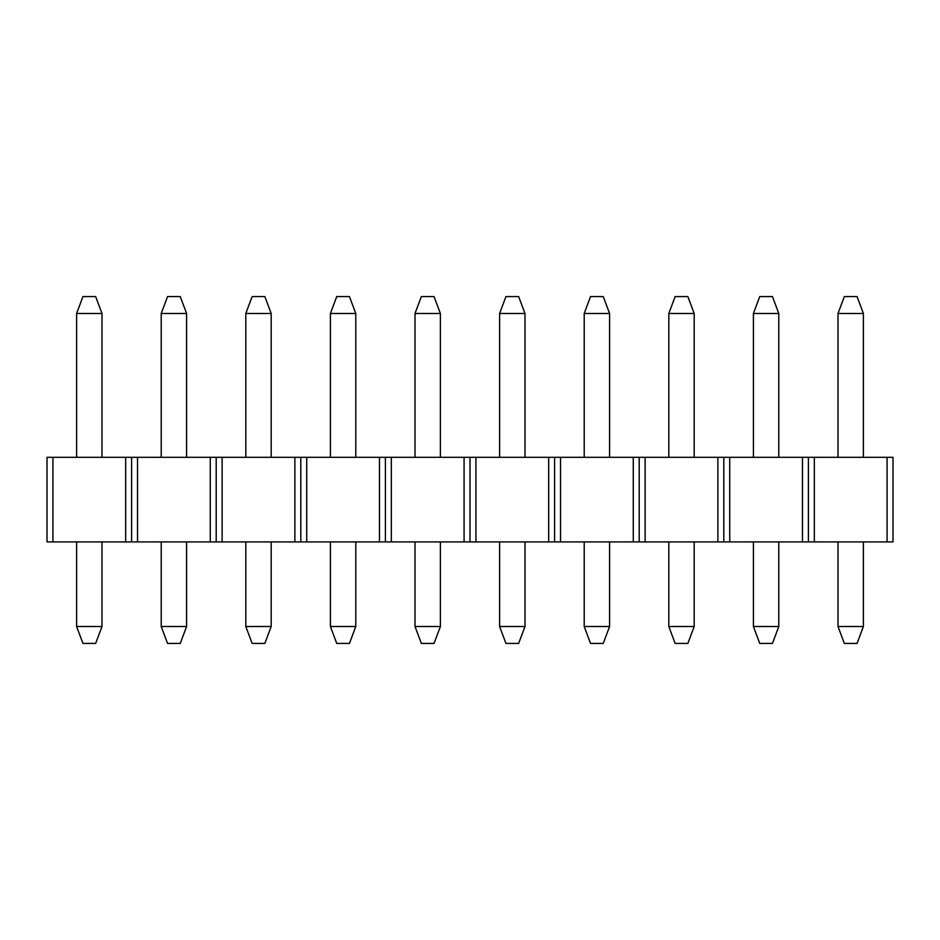 <?xml version="1.0" encoding="UTF-8"?>
<svg xmlns="http://www.w3.org/2000/svg" width="940" height="940" viewBox="0 0 940 940"><rect width="100%" height="100%" fill="white"/><g stroke="black" fill="none" stroke-linecap="round" stroke-linejoin="round"><path stroke-width="1.41" d="M863.39 541.91L863.39 626.51L857.045 643.43L844.355 643.43L838.01 626.51L838.01 541.91M838.01 457.31L838.01 313.49L844.355 296.57L857.045 296.57L863.39 313.49L863.39 457.31M863.39 626.51L838.01 626.51M838.01 313.49L863.39 313.49M778.79 541.91L778.79 626.51L772.445 643.43L759.755 643.43L753.41 626.51L753.41 541.91M753.41 457.31L753.41 313.49L759.755 296.57L772.445 296.57L778.79 313.49L778.79 457.31M778.79 626.51L753.41 626.51M753.41 313.49L778.79 313.49M694.19 541.91L694.19 626.51L687.845 643.43L675.155 643.43L668.81 626.51L668.81 541.91M668.81 457.31L668.81 313.49L675.155 296.57L687.845 296.57L694.19 313.49L694.19 457.31M694.19 626.51L668.81 626.51M668.81 313.49L694.19 313.49M609.59 541.91L609.59 626.51L603.245 643.43L590.555 643.43L584.21 626.51L584.21 541.91M584.21 457.31L584.21 313.49L590.555 296.57L603.245 296.57L609.59 313.49L609.59 457.31M609.59 626.51L584.21 626.51M584.21 313.49L609.59 313.49M524.99 541.91L524.99 626.51L518.645 643.43L505.955 643.43L499.61 626.51L499.61 541.91M499.61 457.31L499.61 313.49L505.955 296.57L518.645 296.57L524.99 313.49L524.99 457.31M524.99 626.51L499.61 626.51M499.61 313.49L524.99 313.49M440.39 541.91L440.39 626.51L434.045 643.43L421.355 643.43L415.01 626.51L415.01 541.91M415.01 457.31L415.01 313.49L421.355 296.57L434.045 296.57L440.39 313.49L440.39 457.31M440.39 626.51L415.01 626.51M415.01 313.49L440.39 313.49M355.79 541.91L355.79 626.51L349.445 643.43L336.755 643.43L330.41 626.51L330.41 541.91M330.41 457.31L330.41 313.49L336.755 296.57L349.445 296.57L355.79 313.49L355.79 457.31M355.79 626.51L330.41 626.51M330.41 313.49L355.79 313.49M271.19 541.91L271.19 626.51L264.845 643.43L252.155 643.43L245.81 626.51L245.81 541.91M245.81 457.31L245.81 313.49L252.155 296.57L264.845 296.57L271.19 313.49L271.19 457.31M271.19 626.51L245.81 626.51M245.81 313.49L271.19 313.49M186.59 541.91L186.59 626.51L180.245 643.43L167.555 643.43L161.21 626.51L161.21 541.91M161.21 457.31L161.21 313.49L167.555 296.57L180.245 296.57L186.59 313.49L186.59 457.31M186.59 626.51L161.21 626.51M161.21 313.49L186.59 313.49M101.99 541.91L101.99 626.51L95.645 643.43L82.955 643.43L76.61 626.51L76.61 541.91M76.61 457.31L76.61 313.49L82.955 296.57L95.645 296.57L101.99 313.49L101.99 457.31M101.99 626.51L76.61 626.51M76.61 313.49L101.99 313.49M802.478 541.91L47 541.91L47 457.31L893 457.31L893 541.91L802.478 541.91L802.478 457.31M887.078 457.31L887.078 541.91M814.322 457.31L814.322 541.91M808.4 457.31L808.4 541.91M729.722 457.31L729.722 541.91M723.8 457.31L723.8 541.91M717.878 457.31L717.878 541.91M645.122 457.31L645.122 541.91M639.2 457.31L639.2 541.91M633.278 457.31L633.278 541.91M560.522 457.31L560.522 541.91M554.6 457.31L554.6 541.91M548.678 457.31L548.678 541.91M475.922 457.31L475.922 541.91M470 457.31L470 541.91M464.078 457.31L464.078 541.91M391.322 457.31L391.322 541.91M385.4 457.31L385.4 541.91M379.478 457.31L379.478 541.91M306.722 457.31L306.722 541.91M300.8 457.31L300.8 541.91M294.878 457.31L294.878 541.91M222.122 457.31L222.122 541.91M216.2 457.31L216.2 541.91M210.278 457.31L210.278 541.91M137.522 457.31L137.522 541.91M131.6 457.31L131.6 541.91M125.678 457.31L125.678 541.91M52.922 457.31L52.922 541.91"/></g></svg>
